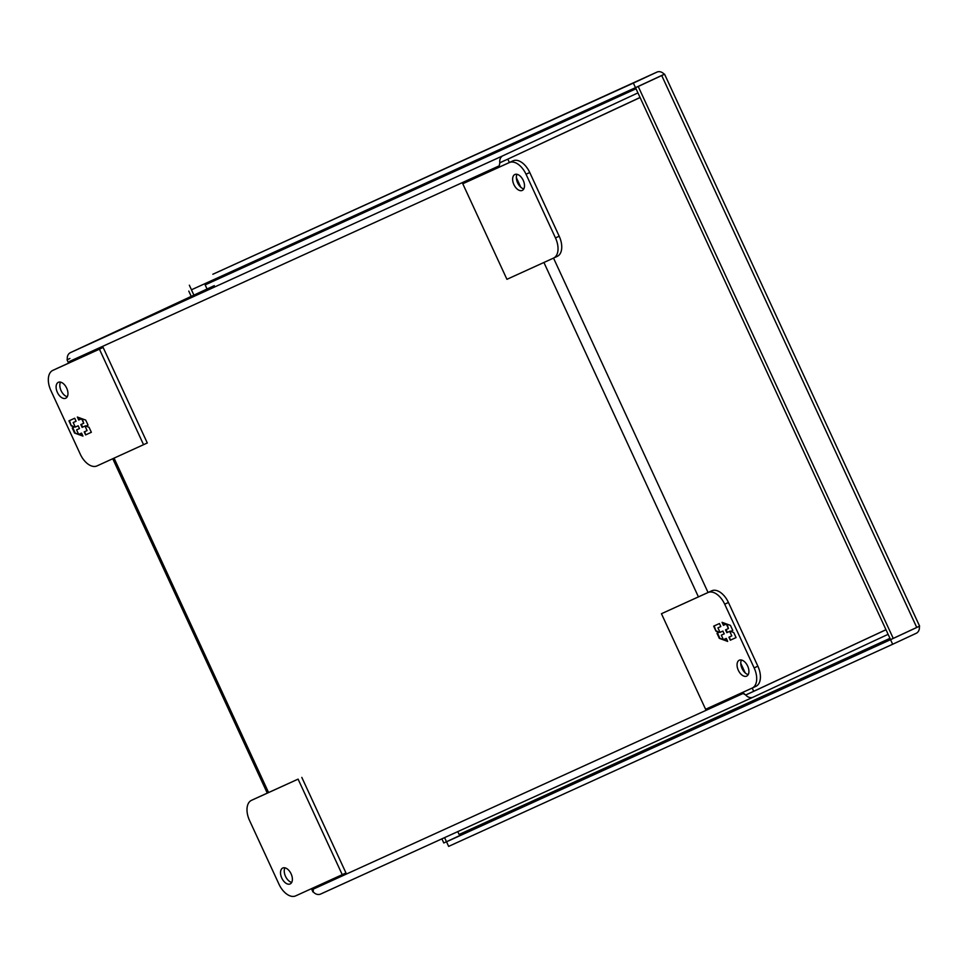 <?xml version="1.0" encoding="UTF-8"?>
<svg xmlns="http://www.w3.org/2000/svg" width="968" height="968" viewBox="0 0 968 968"><rect width="100%" height="100%" fill="white"/><g stroke="black" fill="none" stroke-linecap="round" stroke-linejoin="round"><path stroke-width="1.45" d="M514.879 174.506A8.772 5.118 65 0 1 523.216 180.326A8.772 5.118 65 0 1 522.26 190.418A8.772 5.118 65 0 1 522.236 190.43A8.772 5.118 65 0 1 513.911 184.61A8.772 5.118 65 0 1 514.855 174.518A8.772 5.118 65 0 1 514.879 174.506M555.475 237.934L526.035 174.24A17.545 10.237 -115 0 0 509.362 162.563L462.777 183.763L506.929 279.316L553.514 258.105A17.545 10.237 -115 0 0 553.563 258.081A17.545 10.237 -115 0 0 555.475 237.934L559.189 236.204L529.762 172.51A17.545 10.237 -115 0 0 513.088 160.821L462.777 183.763M553.611 258.057L557.229 256.375A17.545 10.237 -115 0 0 557.278 256.351A17.545 10.237 -115 0 0 559.189 236.204M517.033 174.313A8.772 5.118 -115 0 0 517.638 182.892A8.772 5.118 -115 0 0 523.809 188.881M65.715 398.235A8.772 5.118 65 0 1 57.39 392.415A8.772 5.118 65 0 1 58.334 382.324A8.772 5.118 65 0 1 58.358 382.312A8.772 5.118 65 0 1 66.683 388.132A8.772 5.118 65 0 1 65.739 398.223A8.772 5.118 65 0 1 65.715 398.235M60.5 382.13A8.772 5.118 -115 0 0 61.117 390.709A8.772 5.118 -115 0 0 67.288 396.699M56.459 368.687A17.545 10.237 65 0 1 56.507 368.663A17.545 10.237 65 0 1 56.555 368.639L103.14 347.439L147.293 442.981L96.981 465.923A17.545 10.237 65 0 1 80.308 454.234L50.88 390.54A17.545 10.237 65 0 1 52.792 370.393A17.545 10.237 65 0 1 52.841 370.369L99.426 349.17L143.566 444.711M103.14 347.439L99.426 349.17M74.693 418.249L68.946 420.862L71.281 425.896L74.342 427.009L72.237 427.977L74.584 433.059L82.958 436.108L81.566 433.107L78.686 434.414L76.593 429.877L79.473 428.57L78.178 425.775L75.298 427.094L73.205 422.556L76.085 421.249L74.693 418.249M85.608 434.91L91.355 432.285L89.02 427.251L85.958 426.138L88.064 425.17L85.716 420.1L77.343 417.039L78.735 420.039L81.615 418.733L83.708 423.27L80.828 424.577L82.123 427.372L84.99 426.065L87.084 430.591L84.216 431.897L85.608 434.91L84.736 431.667M71.281 425.896L69.466 420.62M76.085 421.249L73.205 422.556M79.473 428.57L76.593 429.877M82.716 435.6L79.037 434.257M78.529 434.063L74.584 433.059M75.105 432.817L72.757 427.735M71.789 425.654L74.342 427.009M91.343 432.285L86.116 434.668M84.99 426.065L87.084 430.591M85.511 425.823L82.123 427.372M82.631 427.13L81.348 424.335M82.28 418.841L83.708 423.27M78.735 420.039L81.615 418.733M79.255 419.797L78.105 417.317M88.064 425.17L85.958 426.138M284.931 867.824A8.772 5.118 -115 0 0 285.536 876.403A8.772 5.118 -115 0 0 291.707 882.392M290.134 883.941A8.772 5.118 65 0 1 281.809 878.121A8.772 5.118 65 0 1 282.753 868.03A8.772 5.118 65 0 1 282.777 868.018A8.772 5.118 65 0 1 291.102 873.838A8.772 5.118 65 0 1 290.158 883.929A8.772 5.118 65 0 1 290.134 883.941M249.55 820.501L278.978 884.195A17.545 10.237 -115 0 0 295.651 895.884L342.236 874.673L298.096 779.131L251.511 800.33A17.545 10.237 -115 0 0 251.462 800.355A17.545 10.237 -115 0 0 249.55 820.501M298.096 779.131L255.225 798.6A17.545 10.237 -115 0 0 255.177 798.624A17.545 10.237 -115 0 0 255.128 798.648M342.236 874.673L345.963 872.942L301.81 777.401M504.679 160.579L640.054 97.478M742.577 692.447L745.747 695.036L750.684 692.713M499.863 162.818L640.09 97.55L499.863 162.818L499.246 165.818L499.815 162.781L505.078 160.325M313.233 891.867L313.221 889.156L743.061 693.487L745.759 694.976L885.986 629.708M499.815 162.781A7.575 6.159 -114.5 0 1 502.949 155.739L70.483 352.606A7.575 6.159 -114.5 0 0 67.349 359.636L67.385 359.685M750.986 692.604L885.998 629.745M312.737 888.104L313.281 891.903A7.575 6.159 65.5 0 0 320.626 894.057A7.575 6.159 65.5 0 0 320.662 894.033L753.056 697.214M70.483 352.606L214.303 285.633M502.949 155.739L637.936 92.892M67.337 359.697L69.914 358.475M745.747 695.036A7.575 6.159 65.5 0 0 753.092 697.19A7.575 6.159 65.5 0 0 753.128 697.178L888.116 634.33M207.055 289.008L205.156 284.894L636.024 88.753M889.967 638.348L459.098 834.476L457.779 831.621M205.156 284.894L217.861 278.978M739.31 660.2A8.772 5.118 65 0 1 747.635 666.02A8.772 5.118 65 0 1 746.691 676.112A8.772 5.118 65 0 1 746.667 676.124A8.772 5.118 65 0 1 738.342 670.304A8.772 5.118 65 0 1 739.286 660.212A8.772 5.118 65 0 1 739.31 660.2M661.446 613.724L708.031 592.525A17.545 10.237 65 0 1 724.705 604.201L754.145 667.908A17.545 10.237 65 0 1 752.233 688.042A17.545 10.237 65 0 1 752.184 688.066L705.599 709.278L661.446 613.724L711.758 590.795A17.545 10.237 65 0 1 728.432 602.471L757.859 666.165A17.545 10.237 65 0 1 755.947 686.312A17.545 10.237 65 0 1 755.899 686.336L752.281 688.03M741.452 660.007A8.772 5.118 -115 0 0 742.069 668.585A8.772 5.118 -115 0 0 748.24 674.587M730.32 640.199L736.067 637.585L733.744 632.54L730.683 631.426L732.788 630.47L730.441 625.389L722.067 622.327L723.459 625.34L726.327 624.021L728.42 628.559L725.552 629.865L726.847 632.661L729.715 631.354L731.808 635.879L728.94 637.186L730.32 640.199L729.448 636.956M719.418 623.537L713.67 626.151L715.993 631.184L719.067 632.31L716.961 633.266L719.309 638.348L727.67 641.409L726.29 638.396L723.411 639.703L721.317 635.177L724.197 633.871L722.902 631.075L720.023 632.382L717.929 627.845L720.809 626.538L719.418 623.537M736.067 637.573L730.84 639.957M729.715 631.354L731.808 635.879M730.235 631.112L726.847 632.661M727.355 632.419L726.073 629.624M727.004 624.13L728.42 628.559M723.459 625.34L726.327 624.021M723.979 625.098L722.83 622.605M732.788 630.458L730.683 631.426M715.993 631.184L714.19 625.909M720.809 626.538L717.929 627.845M724.185 633.859L721.317 635.177M727.44 640.889L723.761 639.545M723.253 639.352L719.309 638.348M719.817 638.106L717.482 633.024M716.514 630.955L719.067 632.31M664.266 74.33L664.254 74.27A7.575 6.159 -114.5 0 0 656.909 72.116L212.887 274.234A7.575 6.159 65.5 0 0 212.887 274.234A7.575 6.159 65.5 0 0 212.851 274.259L656.873 72.14A7.575 6.159 -114.5 0 1 656.909 72.116M916.744 627.445L893.246 638.396L638.227 86.479L635.54 87.701L664.58 74.197L661.725 75.54L916.744 627.445L919.6 626.102L664.58 74.197M919.322 626.284A7.575 6.159 -114.5 0 1 916.176 633.314L892.665 644.264L890.548 639.679L919.322 626.284M194.604 288.355L197.291 287.133M188.772 291.078L191.228 296.377M441.892 838.857L443.792 842.983L470.424 830.605M656.873 72.14L633.362 83.079L635.492 87.665L664.254 74.27M633.362 83.079L212.851 274.259M189.341 285.197L191.47 289.783L635.492 87.665M638.227 86.479L661.725 75.54M893.246 638.396L890.56 639.618L635.54 87.701M890.548 639.679L446.526 841.797L448.644 846.383L892.665 644.264M446.526 841.797L470.037 830.846L471.743 828.729L469.976 830.81L469.492 829.745M914.312 628.583L910.924 630.156M215.816 278.699L217.824 278.99M218.018 279.038L215.961 278.639M191.458 289.856L193.903 295.143M444.566 837.635L446.478 841.761M513.088 160.821L509.362 162.563M526.035 174.24L529.762 172.51M251.511 800.33L255.225 798.6M753.697 691.309L752.209 688.054M745.215 672.929L740.774 663.322M708.044 592.476L553.527 258.093M520.784 187.223L516.343 177.616M509.374 162.515L507.813 159.139M69.902 362.564L69.394 361.488L499.246 165.818L499.742 166.895M543.907 262.473L698.412 596.857M268.572 792.526L114.067 458.142M757.859 666.165L754.145 667.908M728.432 602.471L724.705 604.201M711.758 590.795L708.031 592.525M890.487 639.461L470.037 830.846M215.501 280.079L215.029 279.062M557.278 256.351L553.563 258.081M255.177 798.624L251.462 800.355M312.954 891.988L311.442 888.697M267.277 793.119L112.76 458.735M68.607 363.157L67.058 359.818M753.092 697.19L320.626 894.057M752.233 688.042L755.947 686.312"/></g></svg>
